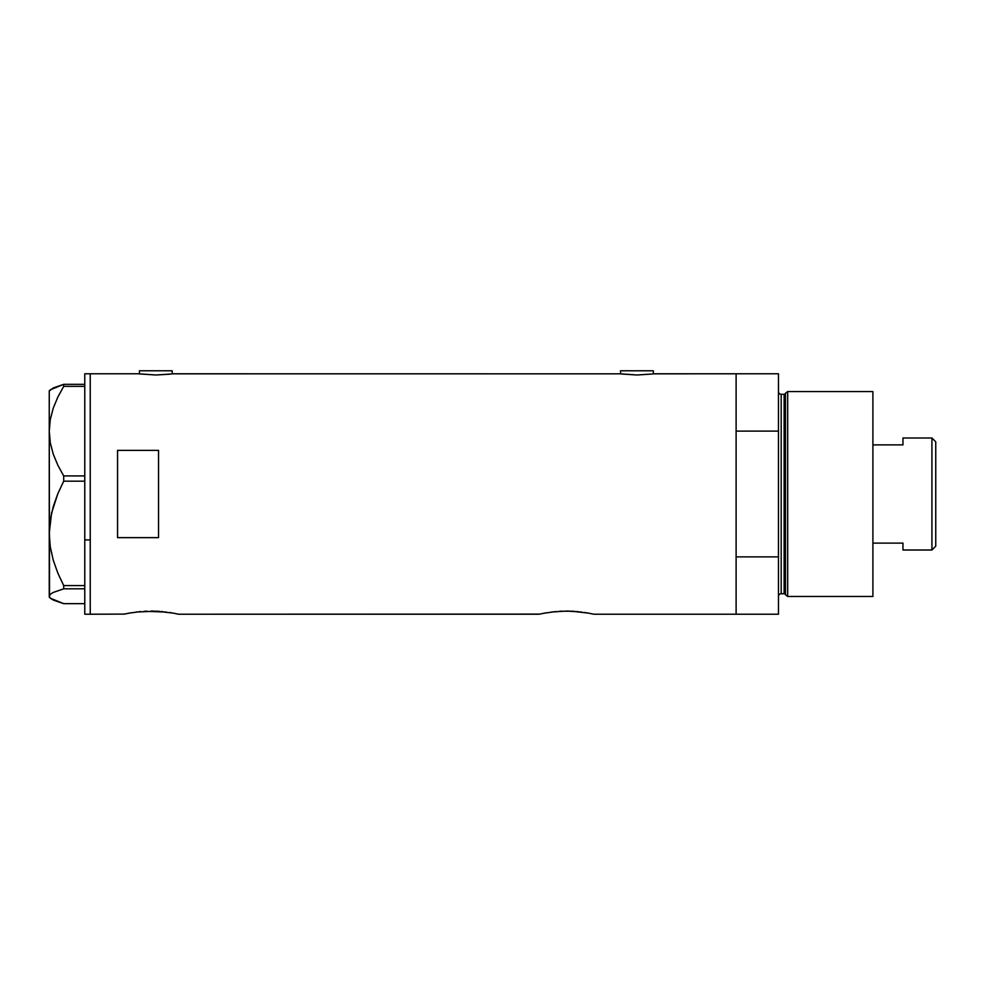 <?xml version="1.0" encoding="UTF-8"?>
<svg xmlns="http://www.w3.org/2000/svg" width="985" height="985" viewBox="0 0 985 985"><rect width="100%" height="100%" fill="white"/><g stroke="black" fill="none" stroke-linecap="round" stroke-linejoin="round"><path stroke-width="1.48" d="M172.203 373.881L172.203 370.779L139.414 370.779L139.414 373.881L139.414 370.779L172.203 370.779L172.203 373.881M653.326 373.881L653.326 370.779L620.538 370.779L620.538 373.881L620.538 370.779L653.326 370.779L653.326 373.881M172.547 373.832L620.193 373.832L172.88 373.783M138.725 373.783L90.238 373.783L90.238 614.221L124.369 614.098L90.238 614.221L90.238 373.783L138.725 373.783M653.683 373.832L736.115 373.783L654.015 373.783M124.369 614.098L130.488 612.879M136.336 612.005L156.504 611.192L173.237 613.138M144.106 611.279L166.33 612.054M146.605 611.156L145.817 611.192M153.475 611.094L151.136 611.069M159.398 611.365L156.504 611.192M162.882 611.66L161.626 611.537M169.211 612.461L172.264 612.965M539.645 614.098L178.482 614.221L539.127 614.221L545.776 612.879M551.625 612.005L566.461 611.069L581.606 612.042M559.394 611.279L571.792 611.192L588.525 613.138M561.893 611.156L561.081 611.192M568.764 611.094L566.437 611.069M574.686 611.365L571.792 611.192M578.17 611.66L576.914 611.537M584.499 612.461L587.553 612.965M593.77 614.221L736.115 614.221L736.115 373.783L736.115 431.122L778.458 431.122L778.458 373.783L778.458 614.221L593.77 614.221L589.153 613.249M171.575 373.968L155.802 375.002L139.057 373.832M621.166 373.968L636.926 375.002L652.71 373.968L636.926 375.002L619.861 373.783M117.56 537.638L117.56 450.379L158.536 450.379L158.536 537.638L117.56 537.638L117.56 450.379L158.536 450.379L158.536 537.638L117.56 537.638L117.56 450.379M128.456 613.249L140.695 611.537M173.865 613.249L178.482 614.221M543.745 613.249L555.983 611.537M736.115 614.221L736.115 373.783L736.115 431.122L778.458 431.122L778.458 556.882L736.115 556.882L736.115 614.221L778.458 614.221L778.458 556.882L736.115 556.882L736.115 614.221M169.999 374.165L155.802 375.002L140.03 373.968M84.772 614.221L84.772 373.783L84.772 539.903L90.238 539.903L90.238 373.783L90.238 539.903L84.772 539.903L84.772 614.221L90.238 614.221L90.238 539.903L90.238 614.221M50.309 598.19L63.705 603.67L84.772 603.67L63.705 603.67L53.288 600.074L50.309 598.19L49.25 596.245L50.272 594.337L53.227 592.441L63.705 588.821L63.705 585.595L84.772 585.595L63.705 585.595L57.856 573.135L53.239 560.157L50.284 546.921L49.25 533.39L50.297 519.772L53.264 506.549L57.844 493.67L63.705 481.185L63.705 475.927L84.772 475.927L63.705 475.927L57.856 465.24L53.288 454.245L50.309 442.881L49.25 431.147L50.272 419.585L53.227 408.196L57.844 397.078L63.705 386.354L84.772 386.354L63.705 386.354L63.705 384.335L53.288 387.93L49.521 390.786M49.521 597.218L49.25 431.147L49.25 596.245L50.272 594.337L53.227 592.441L63.705 588.821L63.705 585.595L57.856 573.135L53.239 560.157L50.284 546.921L49.25 533.39L51.552 513.111L57.844 493.67L63.705 481.185L63.705 475.927L57.856 465.24L53.288 454.245L50.309 442.881L49.25 431.147L49.25 390.86L49.25 431.147L50.272 419.585L53.227 408.196L57.844 397.078L63.705 386.354L63.705 384.335L84.772 384.335L63.705 384.335L50.309 389.814M63.705 588.821L84.772 588.821L63.705 588.821M63.705 481.185L84.772 481.185L63.705 481.185M49.25 596.245L49.25 597.144L49.25 596.245M787.68 391.55L785.439 393.261L785.439 594.743L787.68 596.454L787.68 391.55L787.68 596.454L872.907 596.454L872.907 391.55L787.68 391.55L872.907 391.55L872.907 596.454L787.68 596.454L785.439 594.743A1.367 1.367 0 0 0 784.122 593.721A1.367 1.367 0 0 1 785.439 594.743L785.439 393.261A1.367 1.367 0 0 1 784.122 394.283L781.191 394.283A2.733 2.733 0 0 1 778.458 391.55A2.733 2.733 0 0 0 781.191 394.283L781.191 593.721L784.122 593.721L784.122 394.283A1.367 1.367 0 0 0 785.439 393.261L787.68 391.55M778.458 596.454A2.733 2.733 0 0 1 781.191 593.721A2.733 2.733 0 0 0 778.458 596.454M784.122 593.721L781.191 593.721L781.191 394.283L784.122 394.283L784.122 593.721M931.921 550.012L935.75 546.183L935.75 441.822L931.921 437.993L931.921 550.012L931.921 437.993L902.962 437.993L902.962 444.888L872.907 444.888L902.962 444.888L902.962 437.993L931.921 437.993L935.75 441.822L935.75 546.183L931.921 550.012L902.962 550.012L931.921 550.012M902.962 543.117L902.962 550.012L902.962 543.117L872.907 543.117L902.962 543.117M84.772 373.783L90.238 373.783M49.25 597.144L50.149 598.043M49.25 390.86L50.149 389.962M736.115 373.783L778.458 373.783"/></g></svg>
